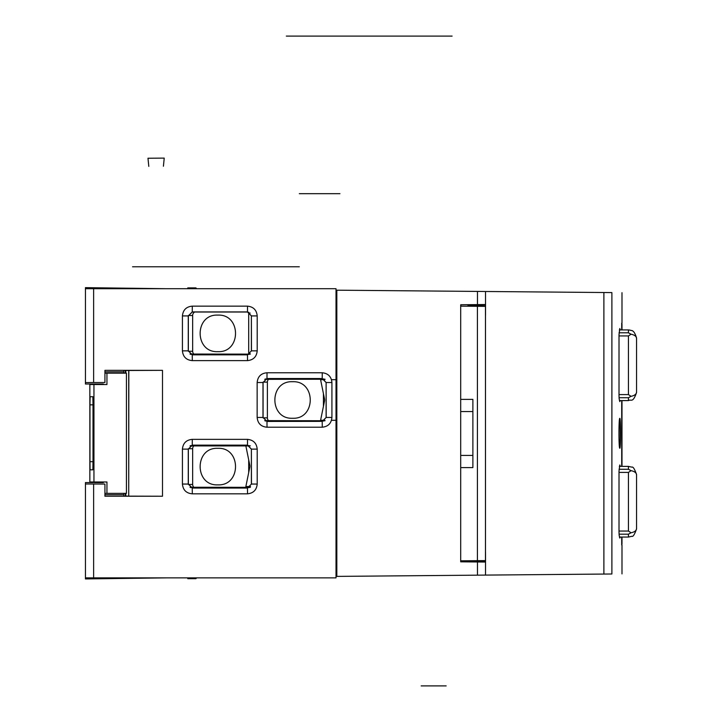 <?xml version="1.0" encoding="UTF-8"?>
<svg xmlns="http://www.w3.org/2000/svg" width="722" height="722" viewBox="0 0 722 722"><rect width="100%" height="100%" fill="white"/><g stroke="black" fill="none" stroke-linecap="round" stroke-linejoin="round"><path stroke-width="1.08" d="M248.702 354.078L248.702 312.211M292.563 418.264C268.981 419.392 268.981 380.584 292.563 381.712C316.137 380.584 316.137 419.392 292.563 418.264M217.836 351.659C241.41 352.787 241.41 313.971 217.836 315.108C194.254 313.971 194.254 352.787 217.836 351.659M323.429 406.369L323.429 393.607M323.429 379.682L324.891 379.682L323.429 379.294M217.836 448.317C194.254 447.189 194.254 485.996 217.836 484.868C241.41 485.996 241.41 447.189 217.836 448.317M248.702 487.287L248.702 486.529M248.702 472.594L248.702 459.842M194.651 312.021A4.061 4.061 0 0 0 192.657 315.514L192.657 351.253A4.061 4.061 0 0 0 193.767 354.042M192.657 351.253L188.37 351.253M192.657 315.514L188.37 315.514M193.767 445.934A4.061 4.061 0 0 0 192.657 448.723L192.657 484.462A4.061 4.061 0 0 0 193.767 487.251M192.657 484.462L188.37 484.462M192.657 448.723L188.37 448.723M268.494 379.33A4.061 4.061 0 0 0 267.384 382.118L267.384 417.857A4.061 4.061 0 0 0 268.494 420.646M267.384 417.857L263.088 417.857M267.384 382.118L263.088 382.118M249.135 354.385L190.608 354.385M125.818 370.341L125.818 373.157M125.818 493.37L125.818 496.24M249.135 487.594L190.608 487.594M249.135 445.591L190.608 445.591M323.88 420.989L265.317 420.989M323.88 378.987L265.317 378.987M250.335 487.341L190.012 487.251M250.507 486.529L245.859 486.529L249.839 467.035A4.061 4.061 0 0 0 249.839 465.41L245.859 445.916L190.012 445.934M247.709 445.934L250.335 445.844M264.73 420.646L325.053 420.736M325.053 379.24L264.73 379.33M190.012 354.042L250.335 354.132M125.312 370.341L125.312 373.157L125.294 370.341M125.312 493.37L125.312 496.24L125.294 493.37M123.841 370.341L123.841 373.157M123.841 493.37L123.841 496.24M248.702 353.69L250.155 353.69M250.155 313.077L248.702 313.077M126.278 370.485L128.715 370.485L128.715 496.095L126.278 496.095M182.422 315.92L188.343 315.92L188.343 350.847L192.251 354.746L247.484 354.836L192.251 354.836L188.261 350.847L188.261 315.92L192.251 311.931L247.484 311.931L251.464 315.92L257.203 315.92L257.203 350.847C256.635 356.731 253.413 359.989 247.529 360.621L192.296 360.621C186.312 360.088 183.018 356.83 182.422 350.847L182.422 315.92C183.018 309.937 186.312 306.679 192.296 306.146L247.529 306.146C253.413 306.778 256.635 310.036 257.203 315.92M251.382 350.847L251.382 315.92L251.464 350.847L247.484 354.755M247.529 306.146L247.484 312.012L251.382 315.92M247.484 312.012L192.251 312.021L192.296 306.146M188.343 315.92L192.251 312.021M326.118 417.451L326.118 382.525L326.191 417.451L322.211 421.359L266.978 421.359L263.07 417.451L263.07 382.525L266.978 378.545L322.211 378.545L326.191 382.525L331.921 382.525L331.921 417.451C331.362 423.336 328.14 426.585 322.256 427.216L267.023 427.216C261.039 426.693 257.745 423.435 257.149 417.451L257.149 382.525C257.754 376.541 261.039 373.283 267.023 372.76L322.256 372.76C328.14 373.391 331.362 376.64 331.921 382.525M322.256 372.76L322.211 378.617L326.118 382.525M322.211 378.617L266.978 378.617M182.422 449.129L188.343 449.129L188.343 484.056L192.251 487.955L247.484 488.045L192.251 488.045L188.261 484.056L188.261 449.129L192.251 445.14L247.484 445.14L251.464 449.129L257.203 449.129L257.203 484.056C256.635 489.94 253.413 493.198 247.529 493.83L192.296 493.83C186.312 493.297 183.018 490.039 182.422 484.056L182.422 449.129C183.018 443.146 186.312 439.888 192.296 439.355L247.529 439.355C253.413 439.987 256.635 443.245 257.203 449.129M251.382 484.056L251.382 449.129L251.464 484.056L247.484 487.964M247.529 439.355L247.484 445.221L251.382 449.129M247.484 445.221L192.251 445.23L192.296 439.355M188.343 449.129L192.251 445.23M123.841 371.821L104.934 371.821M103.372 482.576L85.44 482.567L85.44 577.871L336.019 577.871L336.019 288.71L93.634 288.71L93.634 382.525L104.934 382.525L104.934 370.341L162.495 370.341L128.715 370.485M128.715 496.095L128.832 370.431M123.841 494.76L104.934 494.76M85.44 483.984L104.934 484.056L104.934 496.24L162.495 496.24L128.832 496.149M257.203 350.847L251.464 350.847L247.484 354.836L247.529 360.621M266.978 421.359L262.988 417.451L262.988 382.525L266.978 378.545L267.023 372.76M331.921 417.451L326.191 417.451L322.211 421.431L322.256 427.216M267.023 427.216L266.978 421.431L322.211 421.359M257.203 484.056L251.464 484.056L247.484 488.045L247.529 493.83M162.495 370.341L162.495 496.24M85.44 295.767L85.44 357.589M85.44 577.871L85.44 578.936L166.665 577.871M187.783 577.871L187.783 578.683L195.906 578.683L196.646 577.871M336.831 571.373L336.019 571.373M336.831 295.208L336.019 295.208M103.372 384.005L85.44 384.014L85.44 287.645L166.665 288.71M187.783 288.71L187.783 287.897L195.906 287.897L196.646 288.71M85.44 288.71L93.634 288.71M192.251 354.746L192.296 360.621M192.251 487.955L192.296 493.83M93.634 382.525L85.44 382.597M93.21 482.576L93.21 481.998M93.21 384.528L93.21 384.005M619.016 531.049L628.438 531.049L628.438 472.396L631.055 470.672L628.438 469.255L631.055 470.672L628.438 472.396L619.016 472.396M631.055 532.773L628.438 531.049L631.055 532.773L628.438 534.19L628.438 537.051L631.903 536.284C633.004 536.978 634.557 534.533 636.56 528.928L636.56 528.233C636.542 530.517 634.71 532.033 631.055 532.773L628.438 534.19L619.07 534.19M636.56 475.211L636.56 528.233L636.56 475.211C636.542 472.928 634.71 471.412 631.055 470.672C634.71 471.412 636.542 472.928 636.56 475.211L636.56 474.507L636.56 475.211M636.56 528.233L636.56 528.928M619.016 394.591L628.438 394.591L628.438 335.938L631.055 334.214L628.438 332.797L631.055 334.214L628.438 335.938L619.016 335.938M631.055 396.315L628.438 394.591L631.055 396.315L628.438 397.732L628.438 400.593C631.154 398.86 632.743 403.634 636.56 392.47L636.56 391.775C636.542 394.059 634.71 395.575 631.055 396.315L628.438 397.732L619.07 397.732M636.56 338.753L636.56 391.775L636.56 338.753C636.542 336.47 634.71 334.954 631.055 334.214C634.71 334.954 636.542 336.47 636.56 338.753L636.56 338.049L636.56 338.753M636.56 391.775L636.56 392.47M621.723 324.124L621.723 329.927M621.723 400.593L621.723 466.385M621.723 537.051L621.723 544.009M620.342 439.129C620.749 425.637 619.647 413.318 619.169 427.451C618.682 440.934 620.072 453.272 620.342 439.129L620.342 439.211M460.699 455.42L460.699 304.756L460.699 399.374L472.883 399.374L472.883 467.603L460.699 467.603L460.699 455.42L472.883 455.42M460.699 306.164L485.473 306.372L485.473 560.606L460.699 560.823L460.699 467.603L460.699 561.824L485.527 562.041L485.527 552.89L485.527 561.824M468.127 560.759A3.718 3.718 0 0 1 467.892 561.887L468.822 561.896M460.699 560.823L460.916 561.824A3.718 3.718 0 0 1 460.708 560.823M460.708 306.164A3.718 3.718 0 0 1 461.096 304.756L485.527 304.54L485.527 291.489L336.019 290.181M468.822 304.684L467.712 304.693A3.718 3.718 0 0 1 468.127 306.227M611.399 573.999L611.886 573.99L611.886 292.59L485.527 291.489M611.886 292.59L611.399 292.581M485.473 324.422L485.473 315.324M485.473 542.159L485.473 551.292M336.831 290.19L336.831 576.391L603.89 574.062L603.89 292.518M336.831 576.391L336.019 576.4M611.886 573.99L603.89 574.062M336.019 295.054L336.831 295.063L336.019 295.054M336.831 571.517L336.019 571.526L336.831 571.517M621.705 323.194L621.705 329.927M621.705 544.939L621.705 537.051M621.705 466.385L621.705 400.593M620.225 329.927L619.81 328.51L619.016 334.656L619.016 395.466L619.133 398.67L619.81 401.613L620.162 400.593M620.225 466.385L619.81 464.968L619.016 471.114L619.016 531.924L619.133 535.128L619.81 538.071L620.162 537.051M619.81 448.2C620.767 449.129 620.767 417.451 619.81 418.381C618.682 417.451 618.682 449.129 619.81 448.2M477.477 291.417L477.477 304.612L485.527 304.756M485.527 304.54L485.527 315.315M468.091 561.129L485.527 561.463M485.527 552.89L485.473 551.256M485.527 575.091L485.527 562.041M245.859 445.916L249.695 445.916M324.891 420.294L320.586 420.294L324.566 400.8A4.061 4.061 0 0 0 324.566 399.176L320.586 379.682L324.891 379.682M331.958 379.682L336.019 379.682M331.958 420.294L336.019 420.294M104.934 373.157L126.431 373.157L126.431 493.37L104.934 493.37M106.946 373.157L106.946 384.528L93.95 384.528L93.95 481.998L106.946 481.998L106.946 493.37M93.95 384.528L89.853 384.528L89.853 481.998L93.95 481.998M89.961 461.692L89.961 404.834L93.012 404.834L93.012 461.692L89.961 461.692L90.051 469.192L90.106 469.814L92.867 469.814L93.012 461.692M93.012 404.834L92.867 396.712L90.106 396.712L89.961 404.834M339.936 193.676L299.323 193.676L339.936 193.676M264.396 266.779L132.55 266.779L264.396 266.779M245.859 266.779L299.323 266.779L245.859 266.779M163.416 166.24L164.228 158.109L147.983 158.235L148.795 166.358M333.032 36.1L320.442 36.1L333.032 36.1M446.16 685.9L421.161 685.9L446.16 685.9M452.107 36.1L286.336 36.1L452.107 36.1M188.343 350.847L182.422 350.847M263.07 417.451L257.149 417.451M257.149 382.525L263.07 382.525M188.343 484.056L182.422 484.056M93.634 484.056L93.634 577.871M619.052 469.255L628.438 469.255L628.438 466.385L631.903 467.161C633.004 466.466 634.557 468.912 636.56 474.507M619.052 332.797L628.438 332.797L628.438 329.927L630.153 330.116C631.055 331.136 633.726 328.519 636.56 338.049M460.699 411.558L472.883 411.558M477.422 560.678L477.422 306.308M477.477 561.969L477.477 575.163M619.341 466.385L628.438 466.385M619.413 537.051L628.438 537.051M619.341 329.927L628.438 329.927M619.413 400.593L628.438 400.593M621.985 324.124L621.985 329.927M621.985 400.593L621.985 466.385M621.985 537.051L621.985 544.009M619.422 420.042L620.252 424.906L620.342 439.175L619.422 446.539M621.985 573.909L621.985 544.939M621.985 323.194L621.985 292.681M485.527 305.162L468.009 305.451"/></g></svg>
